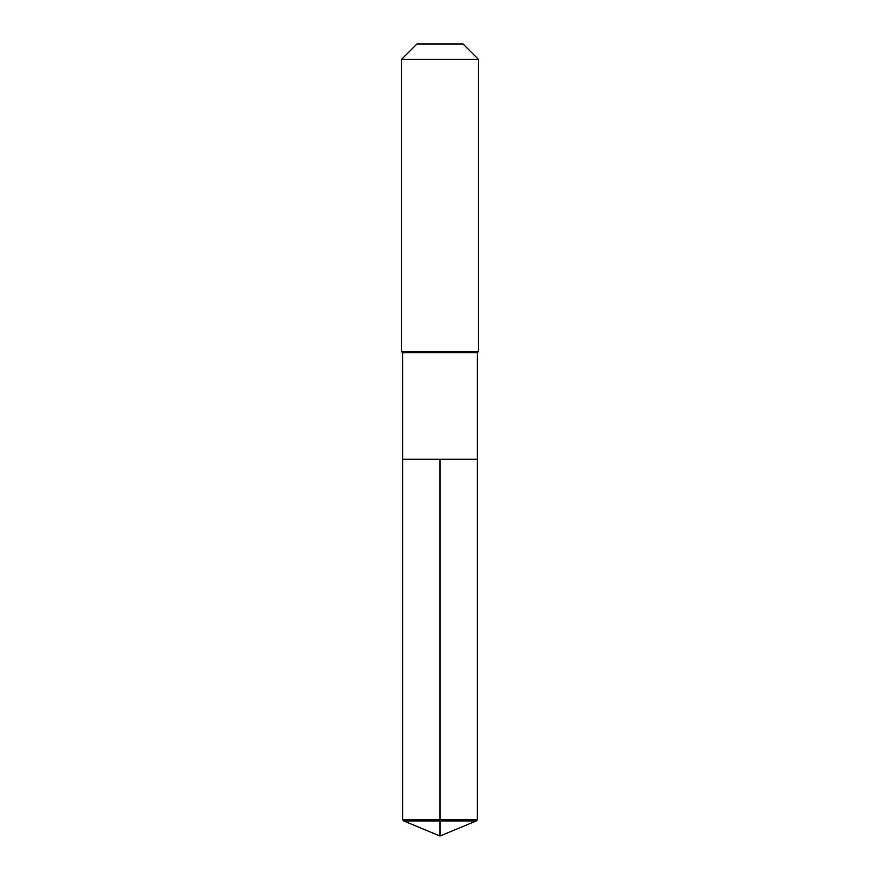<?xml version="1.0" encoding="UTF-8"?>
<svg xmlns="http://www.w3.org/2000/svg" width="880" height="880" viewBox="0 0 880 880"><rect width="100%" height="100%" fill="white"/><g stroke="black" fill="none" stroke-linecap="round" stroke-linejoin="round"><path stroke-width="0.66" stroke-dasharray="4.4 3.3" d="M477.29 459.228L402.71 459.228L477.29 459.228M477.29 352.726L402.71 352.726M401.555 351.571L478.445 351.571M478.445 59.378L401.555 59.378M416.933 44L463.067 44M476.333 820.952L403.667 820.952M477.29 819.808L402.71 819.808M440 836L440 459.228"/><path stroke-width="1.32" d="M403.667 820.952L402.71 819.808L402.71 352.726L477.29 352.726L477.29 459.228L402.71 459.228L440 459.228L440 836L403.667 820.952L440 820.952L440 836L403.667 820.952L402.71 819.808L440 819.808L440 459.228L477.29 459.228L477.29 819.808L440 819.808L440 820.952L476.333 820.952L477.29 819.808M477.29 352.726L478.445 351.571L401.555 351.571L402.71 352.726M478.445 59.378L463.067 44L416.933 44L401.555 59.378L478.445 59.378L478.445 351.571M401.555 59.378L401.555 351.571M402.71 459.228L402.71 819.808M440 836L476.333 820.952"/></g></svg>
